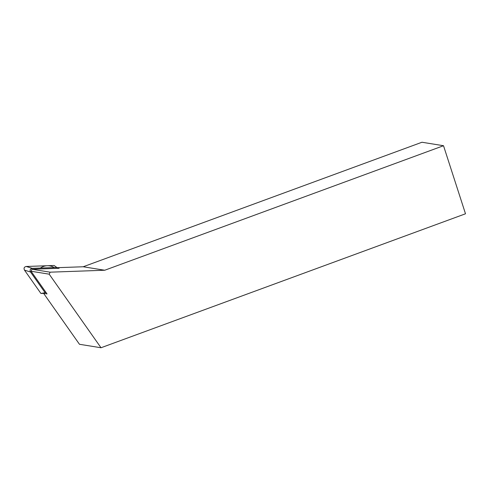 <?xml version="1.0" encoding="UTF-8"?>
<svg xmlns="http://www.w3.org/2000/svg" width="490" height="490" viewBox="0 0 490 490"><rect width="100%" height="100%" fill="white"/><g stroke="black" fill="none" stroke-linecap="round" stroke-linejoin="round"><path stroke-width="0.73" d="M443.517 145.72L104.744 270.235L50.133 272.177L49.19 274.173L101.013 347.753L465.5 213.787L443.517 145.72L421.97 142.247L83.196 266.762L56.999 267.693M57.208 267.987L59.094 268.287L32.009 269.255L31.066 271.252L49.19 274.173M32.009 269.255L50.133 272.177M31.066 271.252L47.028 293.914L43.604 293.357L79.466 344.28L101.013 347.753M104.744 270.235L83.196 266.762M40.921 293.461L24.5 270.149C23.575 268.171 24.151 266.946 26.227 266.48L54.102 265.488L26.227 266.48C24.151 266.946 23.575 268.171 24.5 270.149L40.921 293.461L43.61 293.369L40.921 293.461L46.066 292.542M54.102 265.488L56.846 267.473L32.26 268.349C30.184 268.814 29.608 270.039 30.533 272.017L45.013 292.585M57.465 268.349L56.846 267.473M40.352 268.061A13.769 13.126 -80.8 0 1 54.249 267.565M30.533 272.017L24.5 270.149M32.26 268.349L26.227 266.48"/></g></svg>
